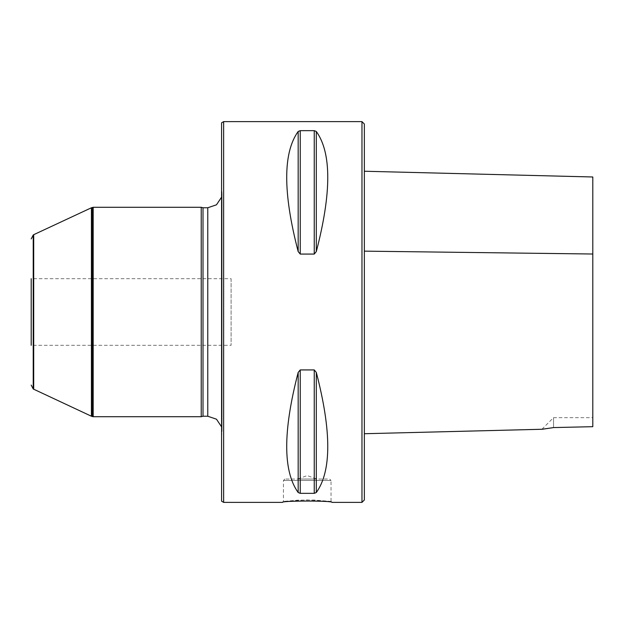 <?xml version="1.0" encoding="UTF-8"?>
<svg xmlns="http://www.w3.org/2000/svg" width="624" height="624" viewBox="0 0 624 624"><rect width="100%" height="100%" fill="white"/><g stroke="black" fill="none" stroke-linecap="round" stroke-linejoin="round"><path stroke-width="0.47" stroke-dasharray="3.12 2.34" d="M231.091 278.686L231.091 345.314L231.091 278.686L31.2 278.686L31.2 345.314L31.2 278.686L31.2 345.314L231.091 345.314M364.354 499.996L364.354 124.004M364.354 251.144L364.354 433.727L364.354 251.144M221.575 501.181L221.575 122.819M223.634 502.375L223.634 121.625M316.306 492.523C331.586 471.214 331.586 431.176 316.306 372.434L314.246 369.931L300.23 369.931L298.171 372.434C282.89 431.176 282.89 471.214 298.171 492.523L300.238 493.342L314.246 493.342L316.306 492.523L316.306 372.434M316.306 251.566C331.586 192.824 331.586 152.786 316.306 131.477L314.246 130.658L300.238 130.658L298.171 131.477C282.89 152.786 282.89 192.824 298.171 251.566L300.238 254.069L314.246 254.069L316.306 251.566L316.306 131.477M361.975 502.375L361.975 121.625M331.04 501.423L307.242 499.933L283.444 501.423L298.093 500.152L314.09 500.05L331.04 501.423L331.991 502.375L331.04 501.423L331.04 480.48L283.444 480.48L331.04 480.48L329.612 479.053L284.872 479.053L329.612 479.053M297.718 479.053L316.758 479.053L297.718 479.053L316.758 479.045L297.718 479.045L307.242 475.582L316.758 479.045M201.232 207.293L201.232 416.707M93.179 207.293L93.179 416.707M203.011 207.769L203.011 416.231M221.575 187.426L221.575 436.574L221.575 187.426L221.996 192.247L221.996 431.753L221.996 192.247L221.575 197.145M91.424 207.769L91.424 416.231M33.704 234.686L33.704 389.314M552.271 427.783L553.535 427.573L553.535 417.659L553.535 427.573L592.8 426.683L592.8 374.915M592.8 374.751L592.8 363.854M592.8 254.015L592.8 176.982M592.8 426.683L592.8 417.659L592.8 426.683M314.246 369.931L314.246 493.342M300.238 369.931L300.238 493.342M298.171 372.434L298.171 492.523M314.246 130.658L314.246 254.069M300.238 130.658L300.238 254.069M298.171 131.477L298.171 251.566M207.769 207.769L207.769 416.231M92.703 207.379L92.703 416.621M91.9 207.597L91.9 416.403M33.228 235.014L33.228 388.986M284.872 479.053L283.444 480.48L283.444 501.423L282.493 502.375M221.575 436.574L222.05 430.505L222.05 193.495L222.05 430.505L221.575 426.855M541.928 429.265L553.535 417.659L592.8 417.659"/><path stroke-width="0.94" d="M31.2 278.686L31.2 345.314M361.975 502.375L361.975 121.625L364.354 124.004L364.354 499.996L361.975 502.375L331.991 502.375C333.52 500.62 280.964 500.62 282.493 502.375L223.634 502.375L223.634 121.625L221.575 122.819L221.575 501.181L223.634 502.375M316.306 372.434C331.586 431.176 331.586 471.214 316.306 492.523L314.246 493.342L300.238 493.342L298.171 492.523C282.89 471.214 282.89 431.176 298.171 372.434L300.238 369.931L314.246 369.931L316.306 372.434L316.306 492.523M300.23 369.931L300.238 493.342M300.238 130.658L314.246 130.658L316.306 131.477C331.586 152.786 331.586 192.824 316.306 251.566L314.246 254.069L300.238 254.069L298.171 251.566C282.89 192.824 282.89 152.786 298.171 131.477L300.238 130.658L300.238 254.069M282.493 502.375C280.964 500.62 333.52 500.62 331.991 502.375M201.232 416.707L201.232 207.293L93.179 207.293L93.179 416.707L201.232 416.707L203.011 416.231L203.011 207.769L201.232 207.293M203.011 207.769L207.769 207.769L216.481 204.805L221.575 197.145M31.2 238.914L33.228 235.014L33.228 388.986L91.424 416.231L91.424 207.769L93.179 207.293M33.704 389.314L33.704 234.686L91.424 207.769M33.228 235.014L33.704 234.686M553.535 427.573C539.144 429.725 538.957 429.772 553.535 427.573L592.8 426.683L592.8 254.015L592.8 363.854M364.354 433.727L541.928 429.265L552.271 427.783M364.354 171.241L592.8 176.982L592.8 254.015L364.354 251.144M314.246 369.931L314.246 493.342M298.171 372.434L298.171 492.523M316.306 251.566L316.306 131.477M314.246 254.069L314.246 130.658M298.171 251.566L298.171 131.477M203.011 416.231L207.769 416.231L207.769 207.769M93.179 416.707L92.703 416.621L92.703 207.379M92.703 416.621L91.9 416.403L91.9 207.597M361.975 121.625L223.634 121.625M207.769 416.231L216.481 419.195L221.575 426.855M91.424 416.231L91.9 416.403M33.228 388.986L31.2 385.086"/></g></svg>
